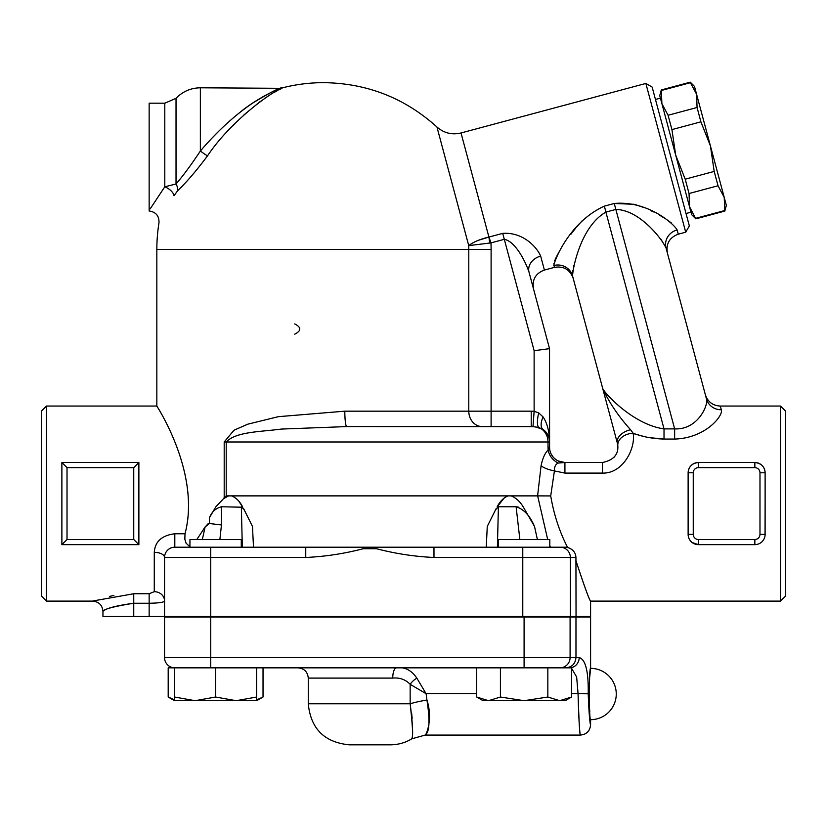 <?xml version="1.0" encoding="UTF-8"?>
<svg xmlns="http://www.w3.org/2000/svg" width="827" height="827" viewBox="0 0 827 827"><rect width="100%" height="100%" fill="white"/><g stroke="black" fill="none" stroke-linecap="round" stroke-linejoin="round"><path stroke-width="1.24" d="M241.277 547.205L241.277 539.504L189.941 539.504L189.941 547.205L210.74 547.205L210.74 557.47L305.752 557.47L305.752 547.205L174.807 547.205A10.265 10.265 0 0 0 164.542 557.47A10.265 5.138 0 0 0 154.277 552.343L154.277 591.687A10.265 9.273 180 0 1 164.542 600.971C163.953 602.345 158.825 603.1 149.149 603.245L149.149 616.508L590.592 616.508L590.592 601.105L780.512 601.105L780.512 406.047L720.203 406.047C712.678 405.592 707.716 401.788 705.328 394.634L666.024 247.935A15.403 14.514 165 0 1 677.137 229.927C673.333 223.145 646.952 200.465 614.254 203.483L634.237 204.3M174.807 547.205L174.807 533.766C161.813 535.389 154.969 541.582 154.277 552.343M154.277 591.687L149.149 593.745L149.149 603.245L133.747 603.245C113.961 606.429 103.726 609.127 103.034 611.329C105.815 608.372 116.049 605.674 133.747 603.245L133.747 616.508L149.149 616.508M174.807 533.766L185 533.766C201.695 470.728 153.15 400.754 156.934 406.191C158.184 408.187 200.899 474.584 185 533.766L184.845 539.287L186.075 543.163L189.941 546.823M133.747 603.245L133.747 593.745L149.149 593.745L133.747 593.745L93.141 600.94M109.381 596.401L113.868 595.523M219.879 539.504L221.46 524.969L209.469 523.512L205.117 526.944L202.336 539.504M208.001 523.853L205.117 526.944L196.826 539.504M243.469 508.357L252.473 526.427L253.496 547.205L242.332 547.205L241.339 506.775L244.358 509.928M210.74 616.508L210.74 557.47L164.542 557.47L164.542 616.508M46.488 601.105L46.488 406.047L41.35 411.174L41.35 595.967L46.488 601.105L92.686 601.105C98.92 601.715 102.341 605.137 102.951 611.37L102.951 616.508L133.747 616.508M238.993 501.534L242.538 506.775C239.809 501.4 236.181 497.771 231.653 495.88L228.624 495.88L223.435 498.764L215.868 506.775L209.469 517.64C211.774 511.861 215.775 508.243 221.46 506.775L242.259 507.22M476.714 693.698L426.101 693.698L416.86 678.181C411.453 670.19 404.682 666.738 396.546 667.834A10.265 3.815 -90 0 0 392.732 678.099C399.71 677.447 405.509 679.515 410.151 684.311L426.101 693.698L426.939 700.014C430.133 720.544 429.554 732.205 425.202 734.986C425.171 736.919 433.565 720.544 426.939 700.014A25.668 3.701 -9.7 0 0 410.151 703.767L308.275 703.767C310.704 728.711 324.391 742.398 349.335 744.827L390.406 744.827C398.345 744.713 405.468 742.708 411.774 738.831L425.14 735.079L580.327 735.079C586.56 734.469 589.982 731.047 590.592 724.814L590.592 719.676A25.668 25.668 0 0 0 616.26 694.008A25.668 25.668 0 0 0 590.592 668.35C588.969 666.769 588.969 721.258 590.592 719.676C588.969 721.258 588.969 666.769 590.592 668.35L590.592 617.014L164.542 617.014L164.542 657.568A10.265 10.265 0 0 0 174.807 667.834M215.609 667.834L215.609 697.016L236.14 700.686L174.549 700.686L168.191 697.016L168.191 667.834L571.55 667.834L571.55 697.016L559.693 700.686L524.132 700.686L547.836 697.016L559.693 700.686L565.192 700.686L571.55 697.016M236.14 700.686L256.67 697.016L256.67 700.686L236.14 700.686L251.17 700.686M256.67 667.834L256.67 697.016M174.549 667.834L174.549 697.016L195.079 700.686L215.609 697.016M174.549 700.686L174.549 697.016M547.836 667.834L547.836 697.016M476.714 667.834L476.714 697.016L488.561 700.686L483.061 700.686L476.714 697.016M524.132 700.686L488.561 700.686L500.418 697.016L524.132 700.686M500.418 667.834L500.418 697.016M184.597 667.834L202.47 667.834M168.191 697.016L174.549 699.849M256.67 699.849L263.027 697.016L263.027 667.834M565.792 667.834C571.953 667.244 575.344 663.823 575.974 657.568L570.092 657.568A10.265 10.224 90 0 1 559.869 667.834M569.472 667.834A10.265 9.738 -90 0 0 579.2 657.568L575.974 657.568L575.974 617.014M571.55 668.268L576.657 677.044L578.063 693.698C578.704 717.391 579.458 731.151 580.316 734.965C579.665 733.952 578.921 720.203 578.063 693.698L588.214 693.781C588.586 671.524 585.588 659.45 579.2 657.568M588.214 693.781C588.886 711.489 589.672 721.806 590.581 724.721C589.909 724.028 589.124 713.711 588.214 693.781M416.86 678.181A10.265 5.045 -40.7 0 0 410.151 684.311L410.151 703.767C412.745 724.256 413.293 735.916 411.794 738.728C413.262 738.356 412.714 726.695 410.151 703.767M412.156 718.374L411.619 713.06M497.089 506.961L504.346 497.782M560.148 547.205L433.979 547.205L433.979 557.47L570.372 557.47A10.265 10.224 -90 0 0 560.148 547.205L567.487 547.205C559.455 531.596 553.863 514.497 550.71 495.931L554.421 470.904C554.307 466.748 555.599 464.133 558.287 463.048A15.403 12.994 48.9 0 1 548.156 449.991L548.012 447.107L548.156 449.991C545.014 452.938 542.657 458.179 541.075 465.746L537.591 495.88L231.653 495.88M305.752 557.47C325.104 556.592 344.249 553.677 363.208 548.725L362.867 547.205L305.752 547.205M433.979 547.205L376.874 547.205L376.523 548.725C395.482 553.677 414.637 556.592 433.979 557.47M376.874 547.205L362.867 547.205M567.601 547.453C572.894 549.2 575.664 552.539 575.933 557.47L576.047 616.508M565.368 547.205L550.389 547.205L549.79 545.572M498.464 547.205L498.464 539.504L549.79 539.504L549.79 547.205L522.778 547.205L522.778 616.508M46.488 406.047L156.841 406.047L156.841 249.485L468.785 249.485L468.785 411.174A15.403 13.397 90 0 0 482.182 426.577L346.771 426.577L531.213 426.577L491.104 426.577L491.104 411.174L344.818 411.174L278.358 416.674L247.728 424.199L233.989 430.226L224.2 441.98L224.2 497.565L223.435 498.764L226.216 495.88L226.216 441.98C236.036 431.58 260.422 431.88 281.407 429.068L346.771 426.577A15.403 1.954 -90 0 1 344.818 411.174M346.771 426.577L532.981 426.629L531.213 426.577L531.213 411.174L491.104 411.174L491.104 249.485A167.436 167.436 0 0 0 490.98 242.89L504.284 239.323C515.49 241.298 525.714 262.045 529.022 272.155L549.531 348.663L549.531 441.98C549.386 431.601 547.257 423.269 543.122 416.973A15.403 7.763 -54.3 0 0 543.122 429.482L535.71 426.918M538.718 427.445L538.708 427.445A15.403 13.883 90 0 1 548.012 441.98L224.2 441.98M543.122 416.973L538.718 412.911M228.624 495.88L226.216 495.88M543.122 429.482A15.403 15.403 0 0 1 549.531 441.98L548.012 441.98L548.012 447.107L549.531 447.107L549.583 448.451L549.531 348.663L534.128 350.689L534.128 411.288L532.981 426.629L538.708 427.445A15.403 4.435 -75 0 1 538.708 412.9L534.128 411.288L531.213 411.174M208.621 523.584L209.438 523.501M283.733 87.528L283.795 87.497A166.827 166.827 0 0 1 323.667 82.659C367.002 83.207 404.765 97.999 436.956 127.017L468.733 245.619L490.98 242.89L488.912 237.049A15.403 0.713 -98.9 0 0 489.78 243.014M200.516 150.834L200.361 151.021C212.911 136.331 225.967 123.574 239.499 112.741C255.894 98.847 279.164 88.282 281.345 87.796C277.5 88.716 267.958 93.813 252.711 103.075C234.744 115.242 217.294 131.224 200.361 151.021A10.265 0.724 -143.2 0 0 207.505 155.879C231.529 119.822 274.595 89.533 283.795 87.497C274.864 89.378 231.457 119.832 207.505 155.879C196.34 170.807 186.344 182.457 177.536 190.83L174.011 195.751C154.287 231.105 154.287 231.105 174.011 195.751A10.265 5.086 30.2 0 0 164.8 186.788L150.204 208.838M281.614 88.52L278.699 89.978M277.438 90.639L274.915 92.014M272.734 93.265L272.021 93.689M267.845 96.263L264.661 98.372M260.526 101.266L243.831 114.984M235.375 123.151L232.707 125.9M294.712 334.18C301.452 330.759 301.452 327.337 294.712 323.915M280.095 88.303L200.361 87.796L200.361 151.021C191.295 164.687 183.18 175.686 176.027 184.007L176.13 183.894M212.601 137.489L219.393 130.604M261.032 97.844L264.413 95.901M176.027 184.007L176.027 98.33L164.8 103.189L164.8 186.788L176.027 184.007A10.265 7.97 -132.6 0 1 177.536 190.83M164.8 103.189L149.149 103.189L149.149 210.513M549.531 447.624L549.738 449.65L549.542 447.738L548.156 449.991M558.287 463.048L564.924 462.52L560.654 461.9M550.4 452.224L549.862 450.281M523.202 506.868L523.14 506.775C519.883 501.4 515.883 497.771 511.117 495.88M688.157 471.948L688.126 472.755M642.93 436.201L633.172 433.544M541.075 465.746A15.403 5.065 11.6 0 0 554.421 470.904L564.924 473.096L602.48 473.096C623.062 473.726 635.829 448.224 633.151 433.234C642.651 436.811 652.948 438.755 664.019 439.065L649.381 437.638M721.351 409.747A15.403 14.772 165 0 1 706.475 398.914C708.563 405.302 697.574 430.03 674.646 428.882L674.646 439.065C706.01 438.114 723.584 415.237 721.351 409.747L720.203 406.047M575.892 560.499C584.286 586.167 589.186 599.699 590.592 601.105C589.382 600.144 584.534 586.788 576.047 561.037M688.157 535.193L688.219 535.762M754.855 462.51L698.391 462.51A10.265 10.265 0 0 0 688.126 472.775L688.126 503.571L688.126 472.775C688.602 466.655 692.023 463.234 698.391 462.51L698.391 467.648L754.855 467.648L754.855 462.51A10.265 10.265 0 0 1 765.12 472.775L765.12 503.571L765.12 472.775A10.265 10.265 0 0 0 754.855 462.51C761.212 463.234 764.634 466.655 765.12 472.775L759.982 472.775L759.982 534.376A5.138 5.138 0 0 1 754.855 539.504L698.391 539.504A5.138 5.138 0 0 1 693.253 534.376L688.126 534.376L688.126 503.571L688.126 534.376A10.265 10.265 0 0 0 698.391 544.642L692.106 542.491L690.204 540.569M698.391 539.504L698.391 544.642L754.855 544.642A10.265 10.265 0 0 0 765.12 534.376L765.12 503.571L765.027 535.762M550.71 495.931L537.643 495.88L547.691 539.504M558.194 460.97L564.924 462.51A15.403 15.393 9.1 0 1 549.542 447.738M549.717 449.526L549.645 448.989M523.14 506.775L534.511 526.427L537.395 539.504M630.567 429.74L630.556 429.73C618.379 416.198 609.106 402.47 602.728 388.545L617.356 443.127A15.403 9.531 -15 0 1 630.556 429.73L633.151 433.234A15.403 11.082 174.8 0 0 617.81 445.722C618.513 454.612 613.407 460.205 602.48 462.51L564.924 462.51L559.497 461.518M557.625 460.67L556.23 459.822M552.012 455.501L551.619 454.871M549.676 449.216L549.604 448.679L549.676 449.216M617.356 443.127L617.821 445.815M613.965 457.362L614.926 456.163M706.475 398.914L666.024 247.935C662.355 239.561 639.902 209.882 615.846 209.427L614.254 203.483L604.341 206.14C569.896 221.719 554.576 259.823 553.821 265.539A15.403 15.01 165 0 1 572.584 276.053L602.728 388.545L572.584 276.053C572.553 269.447 580.461 226.536 605.933 212.084L615.846 209.427L674.646 428.882L664.019 428.882C634.361 424.84 605.933 395.058 602.728 388.545L602.738 388.587M605.891 212.094L664.019 428.882L664.019 439.065L674.646 439.065M685.717 232.191L689.346 225.905L652.141 87.073L645.856 83.444L685.717 232.191L678.274 234.186C669.477 237.483 665.849 243.779 667.389 253.041L666.024 247.935M665.869 247.438L660.918 239.21M573.886 265.353L573.566 266.614M572.718 270.656L572.398 273.355M635.167 204.558L643.075 207.267M650.498 210.482L653.423 211.919M659.708 215.268L664.35 218.049M667.379 220.044L671.317 222.959M534.128 350.689L502.713 233.369C523.646 231.911 537.25 247.842 540.662 256.091L544.404 270.057L554.317 267.4L553.914 263.224M554.638 260.846L556.23 257.238M556.798 256.112L559.259 251.625M570.651 234.537L576.119 227.57M576.791 226.774L582.632 220.302M655.47 99.467L660.422 98.144M675.7 155.156L659.76 95.663L661.29 89.936L661.9 103.633L668.082 115.263L671.927 129.601L675.7 155.156L685.211 179.18L689.046 193.528L689.511 206.688L675.7 155.156M691.641 214.658L689.511 206.688L695.838 218.845L691.641 214.658M668.082 115.263L697.058 107.5L696.603 94.33L690.421 82.7L661.435 90.474M690.421 82.7L690.276 82.173L661.29 89.936M690.276 82.173L694.463 86.359L710.414 145.862L700.903 121.838L697.058 107.5M718.032 185.755L714.187 171.416L710.414 145.862L726.354 205.354L724.814 211.081L724.214 197.384L718.032 185.755L689.046 193.528M695.693 218.318L724.679 210.544M700.903 121.838L671.927 129.601M685.211 179.18L714.187 171.416M572.584 276.053L573.183 278.285C569.886 269.488 563.601 265.86 554.317 267.4M540.662 256.091A15.403 12.508 -15 0 0 529.022 272.155L549.531 348.663M472.248 243.231L473.085 242.766M478.316 240.337L488.912 237.049C479.805 239.282 473.075 242.146 468.733 245.619A145.107 145.107 0 0 1 468.785 249.485L491.104 249.485M67.018 467.648L133.747 467.648L138.874 462.51L138.874 544.642L61.88 544.642L61.88 462.51L138.874 462.51L138.874 544.642L133.747 539.504L67.018 539.504L67.018 467.648L61.88 462.51L61.88 544.642L67.018 539.504M138.874 462.51L61.88 462.51M780.512 601.105L785.65 595.967L785.65 411.174L780.512 406.047M495.383 509.928L498.402 506.775L516.11 506.775C523.791 509.143 529.921 515.697 534.511 526.427M496.272 508.357L487.268 526.427L486.245 547.205M497.399 547.205L498.402 506.775M508.088 495.88C503.56 497.771 499.932 501.4 497.203 506.775M518.26 507.096L516.11 506.775L519.863 539.504M495.952 509.05L495.383 509.918M243.51 508.646L242.528 507.468M590.592 668.35L589.796 676.455M589.641 678.553L589.351 683.505M589.165 688.436L589.093 693.874M589.165 699.59L589.351 704.521M589.641 709.463L589.796 711.571M221.46 524.969L221.46 506.775M209.469 517.64L209.469 523.512M570.092 617.014L570.092 657.568L524.091 657.568L524.091 667.834M524.091 617.014L524.091 657.568L210.74 657.568L210.74 667.834M210.74 617.014L210.74 657.568L164.542 657.568M571.55 693.698L578.063 693.698M308.275 703.767L308.275 678.099L392.732 678.099M363.208 548.725L376.523 548.725M570.372 616.508L570.372 557.47L575.933 557.47M560.892 461.973L564.924 462.51L564.924 473.096M602.48 462.51L602.48 473.096M549.531 447.107L548.012 447.107M678.274 234.186L677.137 229.927M488.912 237.049L461.021 132.971L645.856 83.444M502.692 233.379L489.388 236.935M605.933 212.084L604.341 206.14M754.855 467.648A5.138 5.138 0 0 1 759.982 472.775M693.253 534.376L693.253 472.775A5.138 5.138 0 0 1 698.391 467.648M693.253 472.775L688.126 472.775M759.982 534.376L765.12 534.376M754.855 544.642L754.855 539.504M133.747 467.648L133.747 539.504M256.67 700.686L263.027 697.016M308.275 678.099C307.654 671.875 304.233 668.454 298.009 667.834M149.149 210.988C155.983 212.012 159.26 215.981 158.98 222.887A166.827 166.827 0 0 0 156.841 249.485M283.795 87.497L281.345 87.796M200.361 87.796C190.799 87.951 182.684 91.466 176.027 98.33M556.385 459.926L554.958 458.84M552.736 456.514L551.164 454.023M549.81 450.033L549.976 450.798M564.924 462.51C555.382 461.735 551.009 456.328 549.707 449.464M686.028 213.511L690.979 212.177M724.814 211.081L695.838 218.845M544.404 270.057C535.596 273.365 531.968 279.65 533.518 288.912M436.956 127.017C443.985 133.126 452.007 135.111 461.021 132.971"/></g></svg>
